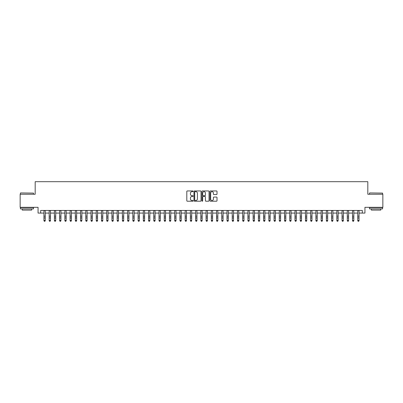 <?xml version="1.0" encoding="UTF-8"?>
<svg xmlns="http://www.w3.org/2000/svg" width="403" height="403" viewBox="0 0 403 403"><rect width="100%" height="100%" fill="white"/><g stroke="black" fill="none" stroke-linecap="round" stroke-linejoin="round"><path stroke-width="0.6" d="M193.133 191.304A0.358 0.358 0 0 0 192.775 190.946L187.319 190.946A0.514 0.514 0 0 0 186.806 191.46L186.806 200.699A0.514 0.514 0 0 0 187.319 201.213L192.775 201.213A0.358 0.358 0 0 0 193.133 200.85A0.358 0.358 0 0 0 192.775 200.493L192.065 200.493A1.642 1.642 0 0 1 190.423 198.85L190.423 198.08A1.642 1.642 0 0 1 192.065 196.437L192.775 196.437A0.358 0.358 0 0 0 193.133 196.08A0.358 0.358 0 0 0 192.775 195.717L192.065 195.717A1.642 1.642 0 0 1 190.423 194.075L190.423 193.304A1.642 1.642 0 0 1 192.065 191.662L192.775 191.662A0.358 0.358 0 0 0 193.133 191.304M216.502 194.563A0.514 0.514 0 0 0 217.016 194.05L217.016 191.46A0.514 0.514 0 0 0 216.502 190.946L210.447 190.946A0.514 0.514 0 0 0 209.933 191.46L209.933 200.699A0.514 0.514 0 0 0 210.447 201.213L216.502 201.213A0.514 0.514 0 0 0 217.016 200.699L217.016 197.566A0.514 0.514 0 0 0 216.502 197.052L213.912 197.052A0.514 0.514 0 0 0 213.399 197.566L213.399 199.122A1.375 1.375 0 0 1 212.023 200.493A1.375 1.375 0 0 1 210.653 199.122L210.653 193.037A1.375 1.375 0 0 1 212.023 191.662A1.375 1.375 0 0 1 213.399 193.037L213.399 194.05A0.514 0.514 0 0 0 213.912 194.563L216.502 194.563M40.678 213.076L40.678 210.462L362.322 210.462L362.322 213.076L364.937 213.076L364.937 207.323L382.85 207.323L382.85 194.246L367.813 194.246L367.813 181.698L35.187 181.698L35.187 194.246L20.15 194.246L20.15 207.323L38.063 207.323L38.063 213.076L43.947 213.076M201.052 191.46A0.514 0.514 0 0 0 200.538 190.946L194.478 190.946A0.514 0.514 0 0 0 193.969 191.46L193.969 200.699A0.514 0.514 0 0 0 194.478 201.213L200.538 201.213A0.514 0.514 0 0 0 201.052 200.699L201.052 191.46M202.462 190.946L208.522 190.946A0.514 0.514 0 0 1 209.031 191.46L209.031 200.699A0.514 0.514 0 0 1 208.522 201.213L205.928 201.213A0.514 0.514 0 0 1 205.414 200.699L205.414 196.951A0.514 0.514 0 0 0 204.9 196.437L203.183 196.437A0.514 0.514 0 0 0 202.669 196.951L202.669 200.85A0.358 0.358 0 0 1 202.311 201.213A0.358 0.358 0 0 1 201.948 200.85L201.948 191.46A0.514 0.514 0 0 1 202.462 190.946M45.252 213.076L49.176 213.076M50.486 213.076L54.405 213.076M55.715 213.076L59.639 213.076M60.944 213.076L64.868 213.076M66.173 213.076L70.097 213.076M71.402 213.076L75.326 213.076M76.635 213.076L80.555 213.076M81.864 213.076L85.789 213.076M87.093 213.076L91.018 213.076M92.322 213.076L96.246 213.076M97.556 213.076L101.475 213.076M102.785 213.076L106.704 213.076M108.014 213.076L111.938 213.076M113.243 213.076L117.167 213.076M118.472 213.076L122.396 213.076M123.706 213.076L127.625 213.076M128.935 213.076L132.854 213.076M134.164 213.076L138.088 213.076M139.393 213.076L143.317 213.076M144.622 213.076L148.546 213.076M149.856 213.076L153.775 213.076M155.084 213.076L159.009 213.076M160.313 213.076L164.238 213.076M165.542 213.076L169.467 213.076M170.776 213.076L174.695 213.076M176.005 213.076L179.924 213.076M181.234 213.076L185.158 213.076M186.463 213.076L190.387 213.076M191.692 213.076L195.616 213.076M196.926 213.076L200.845 213.076M202.155 213.076L206.074 213.076M207.384 213.076L211.308 213.076M212.613 213.076L216.537 213.076M217.842 213.076L221.766 213.076M223.076 213.076L226.995 213.076M228.305 213.076L232.224 213.076M233.533 213.076L237.458 213.076M238.762 213.076L242.687 213.076M243.991 213.076L247.916 213.076M249.225 213.076L253.144 213.076M254.454 213.076L258.378 213.076M259.683 213.076L263.607 213.076M264.912 213.076L268.836 213.076M270.146 213.076L274.065 213.076M275.375 213.076L279.294 213.076M280.604 213.076L284.528 213.076M285.833 213.076L289.757 213.076M291.062 213.076L294.986 213.076M296.296 213.076L300.215 213.076M301.525 213.076L305.444 213.076M306.754 213.076L310.678 213.076M311.982 213.076L315.907 213.076M317.211 213.076L321.136 213.076M322.445 213.076L326.365 213.076M327.674 213.076L331.598 213.076M332.903 213.076L336.827 213.076M338.132 213.076L342.056 213.076M343.361 213.076L347.285 213.076M348.595 213.076L352.514 213.076M353.824 213.076L357.748 213.076M359.053 213.076L362.322 213.076M195.047 191.662A0.358 0.358 0 0 0 194.684 192.024L194.684 200.135A0.358 0.358 0 0 0 195.047 200.493L195.787 200.493A1.642 1.642 0 0 0 197.43 198.85L197.43 193.304A1.642 1.642 0 0 0 195.787 191.662L195.047 191.662M205.414 193.062A1.375 1.375 0 0 0 204.039 191.687A1.375 1.375 0 0 0 202.669 193.062L202.669 195.203A0.514 0.514 0 0 0 203.183 195.717L204.9 195.717A0.514 0.514 0 0 0 205.414 195.203L205.414 193.062M45.252 210.462L45.252 220.728L44.864 221.302L44.34 221.187L44.864 221.302M43.947 210.462L43.947 220.436L45.252 220.436L44.864 221.187M44.34 221.302L43.947 220.728L44.34 221.187M20.568 192.941L33.484 193.097L20.568 192.941M26.951 208.89L20.412 208.89L20.412 207.585L33.484 207.585L33.484 208.89L26.951 208.89M31.656 208.89L31.656 210.094L22.241 210.094L22.241 208.89M369.672 192.941L382.588 193.097L369.672 192.941M376.049 208.89L369.516 208.89L369.516 207.585L382.588 207.585L382.588 208.89L376.049 208.89M380.759 208.89L380.759 210.094L371.344 210.094L371.344 208.89M50.486 210.462L50.486 220.728L50.093 221.302L49.569 221.187L50.093 221.302M49.176 210.462L49.176 220.436L50.486 220.436L50.093 221.187M49.569 221.302L49.176 220.728L49.569 221.187M55.715 210.462L55.715 220.728L55.322 221.302L54.798 221.187L55.322 221.302M54.405 210.462L54.405 220.436L55.715 220.436L55.322 221.187M54.798 221.302L54.405 220.728L54.798 221.187M60.944 210.462L60.944 220.728L60.551 221.302L60.027 221.187L60.551 221.302M59.639 210.462L59.639 220.436L60.944 220.436L60.551 221.187M60.027 221.302L59.639 220.728L60.027 221.187M66.173 210.462L66.173 220.728L65.78 221.302L65.261 221.187L65.78 221.302M64.868 210.462L64.868 220.436L66.173 220.436L65.78 221.187M65.261 221.302L64.868 220.728L65.261 221.187M71.402 210.462L71.402 220.728L71.014 221.302L70.49 221.187L71.014 221.302M70.097 210.462L70.097 220.436L71.402 220.436L71.014 221.187M70.49 221.302L70.097 220.728L70.49 221.187M76.635 210.462L76.635 220.728L76.243 221.302L75.719 221.187L76.243 221.302M75.326 210.462L75.326 220.436L76.635 220.436L76.243 221.187M75.719 221.302L75.326 220.728L75.719 221.187M81.864 210.462L81.864 220.728L81.471 221.302L80.948 221.187L81.471 221.302M80.555 210.462L80.555 220.436L81.864 220.436L81.471 221.187M80.948 221.302L80.555 220.728L80.948 221.187M87.093 210.462L87.093 220.728L86.7 221.302L86.177 221.187L86.7 221.302M85.789 210.462L85.789 220.436L87.093 220.436L86.7 221.187M86.177 221.302L85.789 220.728L86.177 221.187M92.322 210.462L92.322 220.728L91.929 221.302L91.41 221.187L91.929 221.302M91.018 210.462L91.018 220.436L92.322 220.436L91.929 221.187M91.41 221.302L91.018 220.728L91.41 221.187M97.556 210.462L97.556 220.728L97.163 221.302L96.639 221.187L97.163 221.302M96.246 210.462L96.246 220.436L97.556 220.436L97.163 221.187M96.639 221.302L96.246 220.728L96.639 221.187M102.785 210.462L102.785 220.728L102.392 221.302L101.868 221.187L102.392 221.302M101.475 210.462L101.475 220.436L102.785 220.436L102.392 221.187M101.868 221.302L101.475 220.728L101.868 221.187M108.014 210.462L108.014 220.728L107.621 221.302L107.097 221.187L107.621 221.302M106.704 210.462L106.704 220.436L108.014 220.436L107.621 221.187M107.097 221.302L106.704 220.728L107.097 221.187M113.243 210.462L113.243 220.728L112.85 221.302L112.326 221.187L112.85 221.302M111.938 210.462L111.938 220.436L113.243 220.436L112.85 221.187M112.326 221.302L111.938 220.728L112.326 221.187M118.472 210.462L118.472 220.728L118.084 221.302L117.56 221.187L118.084 221.302M117.167 210.462L117.167 220.436L118.472 220.436L118.084 221.187M117.56 221.302L117.167 220.728L117.56 221.187M123.706 210.462L123.706 220.728L123.313 221.302L122.789 221.187L123.313 221.302M122.396 210.462L122.396 220.436L123.706 220.436L123.313 221.187M122.789 221.302L122.396 220.728L122.789 221.187M128.935 210.462L128.935 220.728L128.542 221.302L128.018 221.187L128.542 221.302M127.625 210.462L127.625 220.436L128.935 220.436L128.542 221.187M128.018 221.302L127.625 220.728L128.018 221.187M134.164 210.462L134.164 220.728L133.771 221.302L133.247 221.187L133.771 221.302M132.854 210.462L132.854 220.436L134.164 220.436L133.771 221.187M133.247 221.302L132.854 220.728L133.247 221.187M139.393 210.462L139.393 220.728L139 221.302L138.481 221.187L139 221.302M138.088 210.462L138.088 220.436L139.393 220.436L139 221.187M138.481 221.302L138.088 220.728L138.481 221.187M144.622 210.462L144.622 220.728L144.234 221.302L143.71 221.187L144.234 221.302M143.317 210.462L143.317 220.436L144.622 220.436L144.234 221.187M143.71 221.302L143.317 220.728L143.71 221.187M149.856 210.462L149.856 220.728L149.463 221.302L148.939 221.187L149.463 221.302M148.546 210.462L148.546 220.436L149.856 220.436L149.463 221.187M148.939 221.302L148.546 220.728L148.939 221.187M155.084 210.462L155.084 220.728L154.692 221.302L154.168 221.187L154.692 221.302M153.775 210.462L153.775 220.436L155.084 220.436L154.692 221.187M154.168 221.302L153.775 220.728L154.168 221.187M160.313 210.462L160.313 220.728L159.92 221.302L159.397 221.187L159.92 221.302M159.009 210.462L159.009 220.436L160.313 220.436L159.92 221.187M159.397 221.302L159.009 220.728L159.397 221.187M165.542 210.462L165.542 220.728L165.149 221.302L164.631 221.187L165.149 221.302M164.238 210.462L164.238 220.436L165.542 220.436L165.149 221.187M164.631 221.302L164.238 220.728L164.631 221.187M170.776 210.462L170.776 220.728L170.383 221.302L169.859 221.187L170.383 221.302M169.467 210.462L169.467 220.436L170.776 220.436L170.383 221.187M169.859 221.302L169.467 220.728L169.859 221.187M176.005 210.462L176.005 220.728L175.612 221.302L175.088 221.187L175.612 221.302M174.695 210.462L174.695 220.436L176.005 220.436L175.612 221.187M175.088 221.302L174.695 220.728L175.088 221.187M181.234 210.462L181.234 220.728L180.841 221.302L180.317 221.187L180.841 221.302M179.924 210.462L179.924 220.436L181.234 220.436L180.841 221.187M180.317 221.302L179.924 220.728L180.317 221.187M186.463 210.462L186.463 220.728L186.07 221.302L185.546 221.187L186.07 221.302M185.158 210.462L185.158 220.436L186.463 220.436L186.07 221.187M185.546 221.302L185.158 220.728L185.546 221.187M191.692 210.462L191.692 220.728L191.299 221.302L190.78 221.187L191.299 221.302M190.387 210.462L190.387 220.436L191.692 220.436L191.299 221.187M190.78 221.302L190.387 220.728L190.78 221.187M196.926 210.462L196.926 220.728L196.533 221.302L196.009 221.187L196.533 221.302M195.616 210.462L195.616 220.436L196.926 220.436L196.533 221.187M196.009 221.302L195.616 220.728L196.009 221.187M202.155 210.462L202.155 220.728L201.762 221.302L201.238 221.187L201.762 221.302M200.845 210.462L200.845 220.436L202.155 220.436L201.762 221.187M201.238 221.302L200.845 220.728L201.238 221.187M207.384 210.462L207.384 220.728L206.991 221.302L206.467 221.187L206.991 221.302M206.074 210.462L206.074 220.436L207.384 220.436L206.991 221.187M206.467 221.302L206.074 220.728L206.467 221.187M212.613 210.462L212.613 220.728L212.22 221.302L211.701 221.187L212.22 221.302M211.308 210.462L211.308 220.436L212.613 220.436L212.22 221.187M211.701 221.302L211.308 220.728L211.701 221.187M217.842 210.462L217.842 220.728L217.454 221.302L216.93 221.187L217.454 221.302M216.537 210.462L216.537 220.436L217.842 220.436L217.454 221.187M216.93 221.302L216.537 220.728L216.93 221.187M223.076 210.462L223.076 220.728L222.683 221.302L222.159 221.187L222.683 221.302M221.766 210.462L221.766 220.436L223.076 220.436L222.683 221.187M222.159 221.302L221.766 220.728L222.159 221.187M228.305 210.462L228.305 220.728L227.912 221.302L227.388 221.187L227.912 221.302M226.995 210.462L226.995 220.436L228.305 220.436L227.912 221.187M227.388 221.302L226.995 220.728L227.388 221.187M233.533 210.462L233.533 220.728L233.141 221.302L232.617 221.187L233.141 221.302M232.224 210.462L232.224 220.436L233.533 220.436L233.141 221.187M232.617 221.302L232.224 220.728L232.617 221.187M238.762 210.462L238.762 220.728L238.369 221.302L237.851 221.187L238.369 221.302M237.458 210.462L237.458 220.436L238.762 220.436L238.369 221.187M237.851 221.302L237.458 220.728L237.851 221.187M243.991 210.462L243.991 220.728L243.603 221.302L243.08 221.187L243.603 221.302M242.687 210.462L242.687 220.436L243.991 220.436L243.603 221.187M243.08 221.302L242.687 220.728L243.08 221.187M249.225 210.462L249.225 220.728L248.832 221.302L248.308 221.187L248.832 221.302M247.916 210.462L247.916 220.436L249.225 220.436L248.832 221.187M248.308 221.302L247.916 220.728L248.308 221.187M254.454 210.462L254.454 220.728L254.061 221.302L253.537 221.187L254.061 221.302M253.144 210.462L253.144 220.436L254.454 220.436L254.061 221.187M253.537 221.302L253.144 220.728L253.537 221.187M259.683 210.462L259.683 220.728L259.29 221.302L258.766 221.187L259.29 221.302M258.378 210.462L258.378 220.436L259.683 220.436L259.29 221.187M258.766 221.302L258.378 220.728L258.766 221.187M264.912 210.462L264.912 220.728L264.519 221.302L264 221.187L264.519 221.302M263.607 210.462L263.607 220.436L264.912 220.436L264.519 221.187M264 221.302L263.607 220.728L264 221.187M270.146 210.462L270.146 220.728L269.753 221.302L269.229 221.187L269.753 221.302M268.836 210.462L268.836 220.436L270.146 220.436L269.753 221.187M269.229 221.302L268.836 220.728L269.229 221.187M275.375 210.462L275.375 220.728L274.982 221.302L274.458 221.187L274.982 221.302M274.065 210.462L274.065 220.436L275.375 220.436L274.982 221.187M274.458 221.302L274.065 220.728L274.458 221.187M280.604 210.462L280.604 220.728L280.211 221.302L279.687 221.187L280.211 221.302M279.294 210.462L279.294 220.436L280.604 220.436L280.211 221.187M279.687 221.302L279.294 220.728L279.687 221.187M285.833 210.462L285.833 220.728L285.44 221.302L284.916 221.187L285.44 221.302M284.528 210.462L284.528 220.436L285.833 220.436L285.44 221.187M284.916 221.302L284.528 220.728L284.916 221.187M291.062 210.462L291.062 220.728L290.674 221.302L290.15 221.187L290.674 221.302M289.757 210.462L289.757 220.436L291.062 220.436L290.674 221.187M290.15 221.302L289.757 220.728L290.15 221.187M296.296 210.462L296.296 220.728L295.903 221.302L295.379 221.187L295.903 221.302M294.986 210.462L294.986 220.436L296.296 220.436L295.903 221.187M295.379 221.302L294.986 220.728L295.379 221.187M301.525 210.462L301.525 220.728L301.132 221.302L300.608 221.187L301.132 221.302M300.215 210.462L300.215 220.436L301.525 220.436L301.132 221.187M300.608 221.302L300.215 220.728L300.608 221.187M306.754 210.462L306.754 220.728L306.361 221.302L305.837 221.187L306.361 221.302M305.444 210.462L305.444 220.436L306.754 220.436L306.361 221.187M305.837 221.302L305.444 220.728L305.837 221.187M311.982 210.462L311.982 220.728L311.59 221.302L311.071 221.187L311.59 221.302M310.678 210.462L310.678 220.436L311.982 220.436L311.59 221.187M311.071 221.302L310.678 220.728L311.071 221.187M317.211 210.462L317.211 220.728L316.823 221.302L316.3 221.187L316.823 221.302M315.907 210.462L315.907 220.436L317.211 220.436L316.823 221.187M316.3 221.302L315.907 220.728L316.3 221.187M322.445 210.462L322.445 220.728L322.052 221.302L321.529 221.187L322.052 221.302M321.136 210.462L321.136 220.436L322.445 220.436L322.052 221.187M321.529 221.302L321.136 220.728L321.529 221.187M327.674 210.462L327.674 220.728L327.281 221.302L326.757 221.187L327.281 221.302M326.365 210.462L326.365 220.436L327.674 220.436L327.281 221.187M326.757 221.302L326.365 220.728L326.757 221.187M332.903 210.462L332.903 220.728L332.51 221.302L331.986 221.187L332.51 221.302M331.598 210.462L331.598 220.436L332.903 220.436L332.51 221.187M331.986 221.302L331.598 220.728L331.986 221.187M338.132 210.462L338.132 220.728L337.739 221.302L337.22 221.187L337.739 221.302M336.827 210.462L336.827 220.436L338.132 220.436L337.739 221.187M337.22 221.302L336.827 220.728L337.22 221.187M343.361 210.462L343.361 220.728L342.973 221.302L342.449 221.187L342.973 221.302M342.056 210.462L342.056 220.436L343.361 220.436L342.973 221.187M342.449 221.302L342.056 220.728L342.449 221.187M348.595 210.462L348.595 220.728L348.202 221.302L347.678 221.187L348.202 221.302M347.285 210.462L347.285 220.436L348.595 220.436L348.202 221.187M347.678 221.302L347.285 220.728L347.678 221.187M353.824 210.462L353.824 220.728L353.431 221.302L352.907 221.187L353.431 221.302M352.514 210.462L352.514 220.436L353.824 220.436L353.431 221.187M352.907 221.302L352.514 220.728L352.907 221.187M359.053 210.462L359.053 220.728L358.66 221.302L358.136 221.187L358.66 221.302M357.748 210.462L357.748 220.436L359.053 220.436L358.66 221.187M358.136 221.302L357.748 220.728L358.136 221.187M45.252 216.149L43.947 216.149M45.252 217.947L43.947 217.947M45.252 210.628L43.947 210.628M50.486 216.149L49.176 216.149M50.486 217.947L49.176 217.947M50.486 210.628L49.176 210.628M55.715 216.149L54.405 216.149M55.715 217.947L54.405 217.947M55.715 210.628L54.405 210.628M60.944 216.149L59.639 216.149M60.944 217.947L59.639 217.947M60.944 210.628L59.639 210.628M66.173 216.149L64.868 216.149M66.173 217.947L64.868 217.947M66.173 210.628L64.868 210.628M71.402 216.149L70.097 216.149M71.402 217.947L70.097 217.947M71.402 210.628L70.097 210.628M76.635 216.149L75.326 216.149M76.635 217.947L75.326 217.947M76.635 210.628L75.326 210.628M81.864 216.149L80.555 216.149M81.864 217.947L80.555 217.947M81.864 210.628L80.555 210.628M87.093 216.149L85.789 216.149M87.093 217.947L85.789 217.947M87.093 210.628L85.789 210.628M92.322 216.149L91.018 216.149M92.322 217.947L91.018 217.947M92.322 210.628L91.018 210.628M97.556 216.149L96.246 216.149M97.556 217.947L96.246 217.947M97.556 210.628L96.246 210.628M102.785 216.149L101.475 216.149M102.785 217.947L101.475 217.947M102.785 210.628L101.475 210.628M108.014 216.149L106.704 216.149M108.014 217.947L106.704 217.947M108.014 210.628L106.704 210.628M113.243 216.149L111.938 216.149M113.243 217.947L111.938 217.947M113.243 210.628L111.938 210.628M118.472 216.149L117.167 216.149M118.472 217.947L117.167 217.947M118.472 210.628L117.167 210.628M123.706 216.149L122.396 216.149M123.706 217.947L122.396 217.947M123.706 210.628L122.396 210.628M128.935 216.149L127.625 216.149M128.935 217.947L127.625 217.947M128.935 210.628L127.625 210.628M134.164 216.149L132.854 216.149M134.164 217.947L132.854 217.947M134.164 210.628L132.854 210.628M139.393 216.149L138.088 216.149M139.393 217.947L138.088 217.947M139.393 210.628L138.088 210.628M144.622 216.149L143.317 216.149M144.622 217.947L143.317 217.947M144.622 210.628L143.317 210.628M149.856 216.149L148.546 216.149M149.856 217.947L148.546 217.947M149.856 210.628L148.546 210.628M155.084 216.149L153.775 216.149M155.084 217.947L153.775 217.947M155.084 210.628L153.775 210.628M160.313 216.149L159.009 216.149M160.313 217.947L159.009 217.947M160.313 210.628L159.009 210.628M165.542 216.149L164.238 216.149M165.542 217.947L164.238 217.947M165.542 210.628L164.238 210.628M170.776 216.149L169.467 216.149M170.776 217.947L169.467 217.947M170.776 210.628L169.467 210.628M176.005 216.149L174.695 216.149M176.005 217.947L174.695 217.947M176.005 210.628L174.695 210.628M181.234 216.149L179.924 216.149M181.234 217.947L179.924 217.947M181.234 210.628L179.924 210.628M186.463 216.149L185.158 216.149M186.463 217.947L185.158 217.947M186.463 210.628L185.158 210.628M191.692 216.149L190.387 216.149M191.692 217.947L190.387 217.947M191.692 210.628L190.387 210.628M196.926 216.149L195.616 216.149M196.926 217.947L195.616 217.947M196.926 210.628L195.616 210.628M202.155 216.149L200.845 216.149M202.155 217.947L200.845 217.947M202.155 210.628L200.845 210.628M207.384 216.149L206.074 216.149M207.384 217.947L206.074 217.947M207.384 210.628L206.074 210.628M212.613 216.149L211.308 216.149M212.613 217.947L211.308 217.947M212.613 210.628L211.308 210.628M217.842 216.149L216.537 216.149M217.842 217.947L216.537 217.947M217.842 210.628L216.537 210.628M223.076 216.149L221.766 216.149M223.076 217.947L221.766 217.947M223.076 210.628L221.766 210.628M228.305 216.149L226.995 216.149M228.305 217.947L226.995 217.947M228.305 210.628L226.995 210.628M233.533 216.149L232.224 216.149M233.533 217.947L232.224 217.947M233.533 210.628L232.224 210.628M238.762 216.149L237.458 216.149M238.762 217.947L237.458 217.947M238.762 210.628L237.458 210.628M243.991 216.149L242.687 216.149M243.991 217.947L242.687 217.947M243.991 210.628L242.687 210.628M249.225 216.149L247.916 216.149M249.225 217.947L247.916 217.947M249.225 210.628L247.916 210.628M254.454 216.149L253.144 216.149M254.454 217.947L253.144 217.947M254.454 210.628L253.144 210.628M259.683 216.149L258.378 216.149M259.683 217.947L258.378 217.947M259.683 210.628L258.378 210.628M264.912 216.149L263.607 216.149M264.912 217.947L263.607 217.947M264.912 210.628L263.607 210.628M270.146 216.149L268.836 216.149M270.146 217.947L268.836 217.947M270.146 210.628L268.836 210.628M275.375 216.149L274.065 216.149M275.375 217.947L274.065 217.947M275.375 210.628L274.065 210.628M280.604 216.149L279.294 216.149M280.604 217.947L279.294 217.947M280.604 210.628L279.294 210.628M285.833 216.149L284.528 216.149M285.833 217.947L284.528 217.947M285.833 210.628L284.528 210.628M291.062 216.149L289.757 216.149M291.062 217.947L289.757 217.947M291.062 210.628L289.757 210.628M296.296 216.149L294.986 216.149M296.296 217.947L294.986 217.947M296.296 210.628L294.986 210.628M301.525 216.149L300.215 216.149M301.525 217.947L300.215 217.947M301.525 210.628L300.215 210.628M306.754 216.149L305.444 216.149M306.754 217.947L305.444 217.947M306.754 210.628L305.444 210.628M311.982 216.149L310.678 216.149M311.982 217.947L310.678 217.947M311.982 210.628L310.678 210.628M317.211 216.149L315.907 216.149M317.211 217.947L315.907 217.947M317.211 210.628L315.907 210.628M322.445 216.149L321.136 216.149M322.445 217.947L321.136 217.947M322.445 210.628L321.136 210.628M327.674 216.149L326.365 216.149M327.674 217.947L326.365 217.947M327.674 210.628L326.365 210.628M332.903 216.149L331.598 216.149M332.903 217.947L331.598 217.947M332.903 210.628L331.598 210.628M338.132 216.149L336.827 216.149M338.132 217.947L336.827 217.947M338.132 210.628L336.827 210.628M343.361 216.149L342.056 216.149M343.361 217.947L342.056 217.947M343.361 210.628L342.056 210.628M348.595 216.149L347.285 216.149M348.595 217.947L347.285 217.947M348.595 210.628L347.285 210.628M353.824 216.149L352.514 216.149M353.824 217.947L352.514 217.947M353.824 210.628L352.514 210.628M359.053 216.149L357.748 216.149M359.053 217.947L357.748 217.947M359.053 210.628L357.748 210.628M20.412 194.246L20.412 193.097M23.394 207.585L23.394 207.323M30.507 207.585L30.507 207.323M33.484 194.246L33.484 193.097M369.516 194.246L369.516 193.097M372.493 207.585L372.493 207.323M379.606 207.585L379.606 207.323M382.588 194.246L382.588 193.097"/></g></svg>

